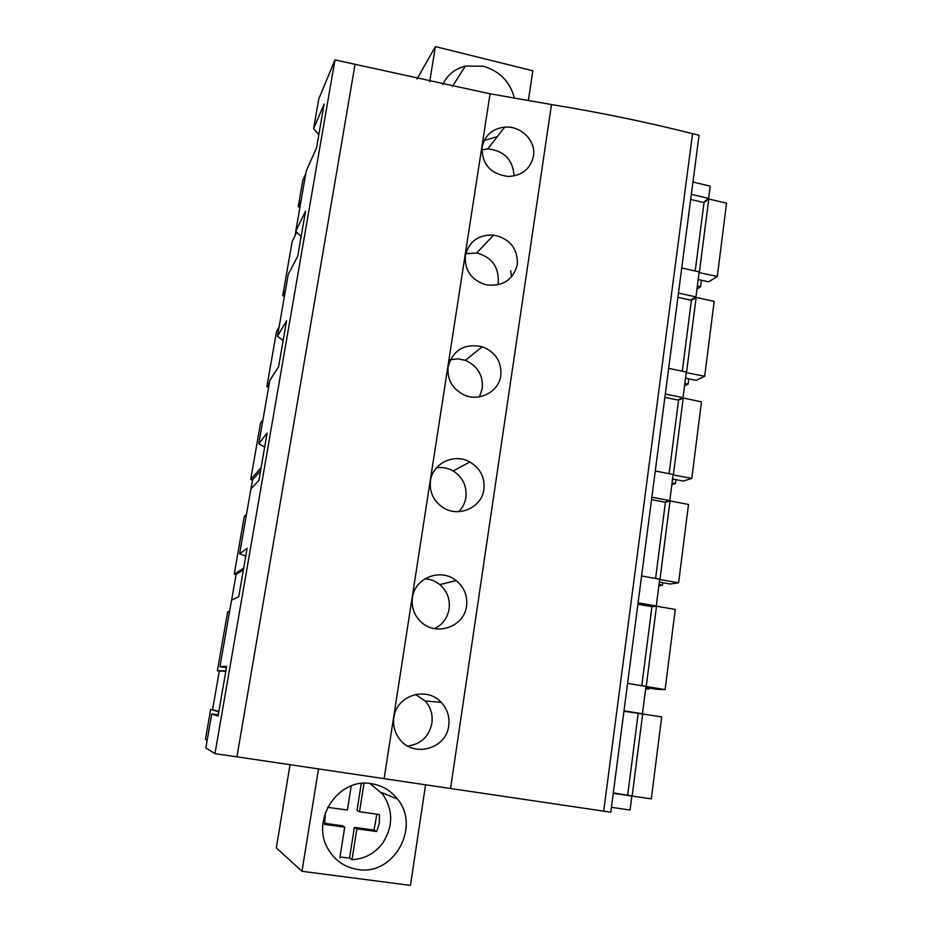 <?xml version="1.0" encoding="UTF-8"?>
<svg xmlns="http://www.w3.org/2000/svg" width="932" height="932" viewBox="0 0 932 932"><rect width="100%" height="100%" fill="white"/><g stroke="black" fill="none" stroke-linecap="round" stroke-linejoin="round"><path stroke-width="1.4" d="M313.595 128.686L318.756 99.037L334.972 59.916L214.977 753.662L205.832 747.93L211.739 713.994L218.041 716.126L226.662 666.403L219.987 666.59L231.555 600.115L238.732 596.748L247.131 548.272L239.606 553.841L250.906 488.95L258.91 480.353L267.1 433.077L258.77 443.772L269.791 380.407L278.586 366.824L286.578 320.713L277.468 336.277L288.244 274.392L297.786 256.067L305.579 211.063L295.747 231.276L306.267 170.812L316.519 147.978L324.126 104.046L313.595 128.686L318.837 134.604M354.976 64.774L236.926 756.831L450.552 788.507L551.476 104.547L490.081 93.806L334.972 59.916M551.476 104.547C600.359 112.539 647.391 122.243 692.546 133.672L699.047 135.256L610.786 812.18L603.691 811.155L692.546 133.672M691.346 194.334L708.611 198.4L710.184 186.144L692.954 182.055M305.778 173.597L302.877 180.051L298.228 206.718L299.953 207.09M236.926 756.831L214.977 753.662M533.477 156.11C536.203 140.685 520.755 125.552 504.713 127.125C492.306 128.698 484.768 135.361 482.089 147.116C481.821 164.312 490.582 174.109 508.359 176.486C522.095 175.682 530.471 168.89 533.477 156.11M517.353 264.49C513.217 279.833 502.93 286.637 486.481 284.912C471.569 280.392 464.509 270.618 465.313 255.601C468.982 241.376 478.407 234.538 493.599 235.085C509.897 238.639 517.819 248.436 517.353 264.49M466.548 606.115C467.666 595.769 464.218 587.277 456.202 580.636C440.964 567.774 414.833 577.584 412.422 597.587C411.257 607.047 414.088 615.12 420.915 621.795C435.78 636.684 464.218 627.015 466.548 606.115M483.906 489.393C484.978 477.417 480.295 468.283 469.845 461.992C454.455 452.999 432.693 463.064 430.491 480.726C429.303 491.735 433.263 500.542 442.351 507.125C457.752 518.11 481.762 507.975 483.906 489.393M500.834 375.549C498.888 391.743 479.456 401.96 464.287 395.005C452.416 389.075 447.034 379.662 448.117 366.777C453.092 349.873 464.451 343.186 482.193 346.727C495.498 352.028 501.719 361.628 500.834 375.549M448.735 725.83C446.23 748.92 413.761 757.891 399.91 739.484C394.795 733.018 392.78 725.667 393.887 717.442C396.496 695.214 426.67 685.929 441.209 702.379C447.325 708.996 449.83 716.813 448.735 725.83M450.552 788.507L603.691 811.155M627.586 683.389L645.958 686.383L642.439 713.772L637.395 713.388M638.094 602.806L656.279 605.986L651.177 606.557M641.589 575.976L659.716 579.215L656.279 605.986M651.852 497.222L669.805 500.647L664.633 502.127M655.278 470.998L673.16 474.47L669.805 500.647M665.32 394.003L683.028 397.649L677.809 400.014M668.663 368.35L686.313 372.054L683.028 397.649M678.473 293.067L695.959 296.924L690.682 300.127M681.746 267.985L699.175 271.899L695.959 296.924M613.256 793.307L631.873 796.044L630.079 810.036L611.427 807.333M624.009 710.836L642.439 713.772M708.611 198.4L703.276 202.419M295.817 231.346L295.06 235.645M229.633 611.147L227.629 611.951L217.377 670.772L219.288 671.075L213.743 702.984L212.578 709.66L210.655 709.369L205.436 739.309L207.16 740.276M246.467 514.417L244.254 516.514L234.212 574.147L236.099 574.462L231.649 600.08M262.952 419.68L260.541 423.023L250.708 479.479L252.572 479.817L250.999 488.846M279.111 326.852L276.513 331.396L266.867 386.722L268.637 387.071M296.749 232.208L292.159 241.586L282.711 295.817L284.446 296.19M298.228 206.718L301.083 200.601M282.711 295.817L285.378 290.831M266.867 386.722L269.36 382.912M250.708 479.479L261.1 467.724M234.212 574.147L243.695 568.159M217.377 670.772L225.905 670.807M210.655 709.369L218.787 711.838M429.699 81.748L435.384 46.6L532.848 70.762L528.351 100.679M484.407 140.406L497.339 136.596M514.441 98.244C510.107 81.795 499.715 71.123 483.289 66.219L465.359 66.079C454.944 68.793 447.395 74.921 442.7 84.474M435.384 46.6L417.012 79.022M301.199 236.344L295.747 231.276M514.161 175.927C512.868 159.57 504.061 150.576 487.739 148.945L481.832 149.866M511.528 276.909L510.701 270.688M218.274 714.774L211.739 713.994M226.418 667.801L219.987 666.59M631.873 796.044L626.887 794.903M425.586 784.721L410.453 885.4L301.968 871.292L276.326 847.864L290.062 764.566M301.968 871.292L318.558 768.749M358.005 869.509C393.875 875.835 420.88 826.789 397.51 799.097C390.776 790.511 382.073 785.373 371.39 783.684C338.083 777.195 309.575 820.941 328.81 850.17C335.706 861.133 345.434 867.587 358.005 869.509M219.288 671.075L225.847 671.11M212.578 709.66L218.834 711.547M407.738 746.031C420.915 744.237 428.965 736.653 431.889 723.29C432.972 714.716 430.724 707.272 425.132 700.946L415.521 694.457M497.746 284.877L498.282 282.268C498.935 266.867 491.735 257.092 476.695 252.968L465.674 253.737M283.153 340.448L277.468 336.277M479.479 396.811L482.275 388.609C483.254 375.316 477.615 365.892 465.371 360.335L457.845 358.832L450.331 359.705M264.688 446.999L258.77 443.772M252.572 479.817L260.541 470.916M458.672 511.668C462.587 507.777 464.998 503.059 465.883 497.502C467.002 486.096 462.761 477.242 453.173 470.951C447.896 467.946 442.316 466.909 436.421 467.841M245.78 556.089L239.606 553.841M236.099 574.462L243.38 569.93M434.545 628.634C442.618 624.615 447.465 618.079 449.096 609.027C450.226 599.194 447.115 591.039 439.776 584.562C435.384 581.02 430.398 579.11 424.841 578.83M698.196 279.518L708.611 281.837L717.302 276.454L726.564 203.188L708.786 198.994L704.021 202.582L690.682 199.46M696.961 289.06L700.608 286.811L697.346 286.089M717.302 276.454L699.082 272.61M704.021 202.582L695.202 271.002M708.786 198.994L699.361 272.424M701.447 280.241L700.608 286.811M685.521 378.159L696.076 380.361L704.697 376.295L714.157 301.397L696.157 297.425L691.428 300.302L677.925 297.32M684.542 385.813L688.142 384.112L684.845 383.425M704.697 376.295L686.232 372.625M691.428 300.302L682.294 371.216M696.157 297.425L686.523 372.485M688.818 378.846L688.142 384.112M672.578 478.99L683.273 481.063L691.8 478.384L701.47 401.808L683.238 398.057L678.566 400.166L664.877 397.358M671.856 484.663L675.42 483.545L672.077 482.893M691.8 478.384L673.102 474.889M678.566 400.166L669.094 473.677M683.238 398.057L673.382 474.796M675.921 479.642L675.42 483.545M659.343 582.092L670.178 584.026L678.613 582.78L688.503 504.468L670.026 500.95L665.401 502.278L651.538 499.645M658.877 585.68L662.407 585.156L659.029 584.562M678.613 582.78L659.681 579.483M665.401 502.278L655.592 578.481M670.026 500.95L659.949 579.448M662.722 582.686L662.407 585.156M645.806 687.513L656.78 689.307L665.122 689.587L675.246 609.47L656.524 606.184L651.946 606.697L637.907 604.239M645.62 688.934L649.103 689.051L645.678 688.492M665.122 689.587L645.934 686.488M651.946 606.697L641.775 685.696M656.524 606.184L646.214 686.5M649.231 688.072L649.103 689.051M642.696 713.854L632.152 796.044L651.317 798.864L661.673 716.883L623.951 711.244M632.152 796.044L613.303 792.899M638.187 713.504L627.69 795.019M363.993 783.311L359.531 811.76L379.394 814.533L379.336 823.201L376.761 831.542L356.863 828.816L352.016 859.723C364.598 858.966 374.815 853.432 382.679 843.111C393.316 826.439 393.316 810.129 382.702 794.181L369.992 783.497M339.819 858.104L344.712 827.162L324.627 824.412L325.443 812.401M327.645 807.322L347.415 810.071L351.224 785.932M339.982 857.067L349.558 857.999L352.016 859.723M359.531 811.76L357.014 810.479L361.243 783.521M344.712 827.162L342.324 825.729L324.499 823.282M376.761 831.542L374.093 830.086L354.358 827.383L349.558 857.999M374.093 830.086L376.819 814.172M356.863 828.816L354.358 827.383M384.159 778.488L490.081 93.806M487.739 148.945L504.713 127.125M452.428 86.455L465.359 66.079M425.132 700.946L441.197 702.379M381.339 792.491L397.51 799.097M476.695 252.968L493.599 235.085M465.371 360.335L482.193 346.727M453.173 470.951L469.845 461.992M439.776 584.562L456.202 580.624"/></g></svg>
